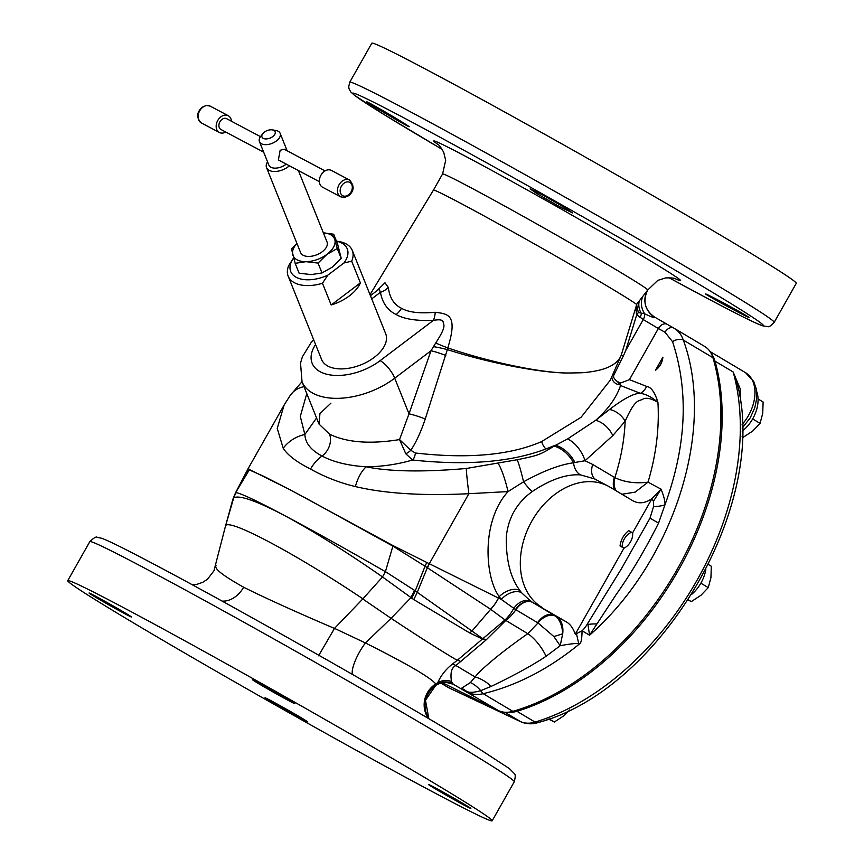 <?xml version="1.0" encoding="UTF-8"?>
<svg xmlns="http://www.w3.org/2000/svg" width="864" height="864" viewBox="0 0 864 864"><rect width="100%" height="100%" fill="white"/><g stroke="black" fill="none" stroke-linecap="round" stroke-linejoin="round"><path stroke-width="1.3" d="M632.599 532.894A11.966 8.014 120.8 0 1 623.927 548.23L620.039 545.918C620.914 539.611 623.808 534.492 628.711 530.582L632.599 532.894L651.996 498.614L661.025 489.143L653.389 501.401L653.573 506.455A16.254 7.355 178 0 0 664.978 504.803L658.573 523.066C645.203 549.655 630.99 573.599 615.935 594.875L589.561 635.224C673.866 561.395 716.148 428.706 683.294 340.049C681.426 334.638 678.283 330.653 673.834 328.093L704.668 346.442A36.612 24.527 -59.2 0 1 712.94 357.707A243.832 163.361 120.8 0 1 512.86 711.342A36.612 24.527 -59.2 0 1 498.258 710.489L442.228 682.614M647.363 290.671A19.505 19.505 66.8 0 0 654.577 317.066L667.202 324.324A8.132 5.54 -60.4 0 0 667.127 324.281L654.577 317.066C655.236 318.308 651.92 317.228 644.663 313.805L638.302 312.476L636.649 304.722L621.162 355.385L623.484 355.698L625.752 350.46L636.736 314.734C636.066 313.124 636.044 309.787 636.649 304.722L636.768 304.927M512.86 711.342L483.214 693.695A8.132 4.504 -103.3 0 1 480.697 690.649C474.498 692.496 469.876 692.788 466.83 691.535A24.386 23.684 72.6 0 0 461.538 688.273L461.797 689.31L466.83 691.535A8.132 5.53 116.8 0 0 467.759 692.334C472.36 694.602 477.511 695.056 483.214 693.695C516.607 685.616 548.51 669.19 578.902 644.404C578.07 642.589 581.872 648.335 582.044 630.86A243.832 163.361 120.8 0 0 582.109 630.796A19.505 13.068 120.8 0 0 587.153 624.294L621.216 569.084L650.009 518.162A16.254 0.626 -149.6 0 0 658.573 523.066M653.389 501.401L652.309 498.874M653.573 506.455L650.009 518.162M651.996 498.614C645.149 503.302 638.809 504.036 632.956 500.818L609.973 487.134A69.088 51.257 117.9 0 0 608.332 486.205L594.508 478.883L580.63 474.908C566.546 473.861 550.39 479.423 532.159 491.594C516.661 502.902 508.021 518.141 506.261 537.322C506.045 560.326 510.57 578.016 519.836 590.414A69.088 51.257 117.9 0 0 521.478 592.65L530.809 601.312L555.422 616.118C559.688 619.466 562.118 625.331 562.712 633.712A24.386 16.6 118.2 0 0 556.286 616.399L566.298 621.853C570.175 624.078 573.178 628.193 575.284 634.198L582.044 630.86M575.284 634.198L623.927 548.23M622.188 547.193A11.966 8.014 120.8 0 1 631.53 532.267M566.298 621.853L532.138 602.143A16.254 10.919 120.8 0 0 515.506 609.52L515.851 609.725A33.156 22.216 120.8 0 1 505.699 620.525L486.022 640.008L455.911 665.528C451.613 667.408 450.133 672.721 451.472 681.469L453.233 684.212L446.386 682.452M608.332 486.205A69.088 51.257 117.9 0 0 531.284 522.104A69.088 51.257 117.9 0 0 541.955 607.349M461.538 688.273L470.362 682.56L475.135 676.976C479.293 670.95 498.712 653.962 527.796 633.69L538.024 622.955L553.846 636.541A16.254 1.134 164.7 0 0 562.712 633.712L560.185 645.721C572.81 643.367 579.053 642.924 578.902 644.404L576.536 633.938M470.362 682.56A24.386 15.282 59.1 0 1 480.697 690.649L491.184 686.383C502.394 681.059 527.483 668.736 546.08 656.262L560.185 645.721L553.846 636.541M491.184 686.383A24.386 13.543 40.2 0 0 475.135 676.976L455.911 665.528A16.254 6.502 -127.6 0 0 452.293 664.168C445.759 669.373 440.899 675.562 437.724 682.722L436.05 684.947L435.758 683.986C430.736 677.657 407.29 663.973 365.429 642.956L334.53 628.366L362.772 598.979L382.514 576.968L413.77 599.584L469.703 632.945L482.425 639.025A16.254 7.582 -132.3 0 1 486.022 640.008M546.08 656.262A24.386 8.845 54.7 0 0 527.796 633.69L505.008 619.931L457.25 660.323A16.254 6.707 -128.5 0 1 460.912 661.619M482.609 638.863L482.598 638.852A16.254 7.83 46.5 0 1 486.292 639.76M362.772 598.979L391.079 618.322C420.628 637.859 442.681 651.866 457.25 660.323L452.293 664.168M436.05 684.947L425.455 700.25L428.868 718.751M452.574 683.489C447.142 681.091 441.882 681.415 436.806 684.439M436.752 684.482L436.136 685.12C441.493 682.43 445.284 681.61 447.498 682.646M436.136 685.12L435.499 685.552L435.996 684.979M675.767 278.845C674.341 278.046 670.961 277.744 665.636 277.927L657.796 280.379L647.73 290.034A117.85 2.894 29.5 0 0 583.308 250.484A117.85 2.894 29.5 0 0 469.984 187.24A117.85 2.894 29.5 0 0 442.584 173.966L433.436 190.123A117.85 2.894 29.5 0 1 447.714 196.549A117.85 2.894 29.5 0 1 460.836 203.396A117.85 2.894 29.5 0 1 477.392 212.296A117.85 2.894 29.5 0 1 605.815 285.185A117.85 2.894 29.5 0 1 636.595 304.366L636.757 304.798M647.73 290.034L636.595 304.366M642.762 296.654A19.505 16.502 -138.3 0 0 644.663 313.805A8.132 5.443 -59.2 0 1 643.237 319.561L658.368 328.504A8.132 5.54 -60.4 0 1 667.127 324.281L673.758 328.05A8.132 5.54 -60.4 0 1 673.834 328.093M712.94 357.707L683.294 340.049A8.132 4.73 -19.2 0 0 672.548 341.68C688.964 391.435 686.437 445.802 664.978 504.803C665.129 501.131 663.811 495.914 661.025 489.143L648.011 482.155C656.132 454.896 659.437 428.306 657.936 402.419C651.596 398.617 646.726 397.429 643.324 398.866C638.96 401.857 635.969 397.04 625.158 421.211A17.917 12.593 -135.7 0 0 609.53 409.482L595.685 420.304C608.051 409.363 616.334 397.786 620.546 385.549L620.147 384.448A8.132 3.996 66.5 0 1 617.587 381.672C614.034 379.123 612.857 376.79 614.056 374.663L623.484 355.698M646.661 386.413C651.143 387.029 654.901 392.364 657.936 402.419C651.845 397.127 646.002 394.103 640.408 393.347A13.003 8.791 111.4 0 0 646.661 386.413L629.435 379.652L620.633 382.99L617.587 381.672M662.904 357.145L655.463 370.31A14.224 9.526 -59.2 0 0 662.904 357.145C662.321 362.556 659.848 366.941 655.463 370.31M625.752 350.46L643.237 319.561L636.736 314.734A8.132 5.162 -37.7 0 0 638.302 312.476M612.911 374.252L614.056 374.663M330.912 403.175L319.95 413.575L319 424.051L329.53 434.171C346.777 442.552 370.116 444.355 399.546 439.582L410.81 450.306L415.39 453.006C468.31 459.011 510.397 455.198 541.652 441.558L581.051 417.301L610.373 380.052L621.151 355.406C617.101 365.353 603.979 371.131 581.785 372.762L569.776 373C542.722 373.432 489.013 362.092 447.876 347.922L447.811 347.9C458.093 314.712 448.243 313.902 435.229 312.282C419.483 313.654 408.24 312.314 401.512 308.254C394.06 304.787 389.642 297.832 388.292 287.388L384.988 282.787L376.758 290.876M620.147 384.826A8.132 7.085 17.4 0 1 611.928 376.488M620.147 384.448L620.633 382.99M621.929 494.251L635.148 492.134L648.011 482.155C635.591 483.743 624.542 482.231 614.855 477.619C620.946 458.676 624.38 439.873 625.158 421.211L612.814 435.586A19.969 12.917 -130.1 0 0 595.685 420.304L567.626 438.923L554.105 446.094C539.806 454.874 539.168 455.22 517.212 459.734L466.312 468.482C423.176 472.23 389.815 471.668 366.239 466.808C381.931 466.657 397.386 464.4 412.603 460.015C467.046 465.793 511.52 462.089 546.026 448.902L555.379 445.219A24.257 15.66 -127.9 0 1 574.916 462.478L573.545 462.78C559.829 464.638 543.164 470.977 523.552 481.81A27.443 2.506 -102.7 0 0 517.212 459.734M620.546 385.549L640.408 393.347C634.219 393.088 623.927 398.466 609.53 409.482M612.814 435.586L585.025 460.739L592.736 464.476L614.855 477.619A16.254 11.156 -65.8 0 0 616.345 490.925M532.462 602.338A16.254 10.886 120.8 0 0 515.851 609.725L538.024 622.955A16.254 10.94 127.5 0 1 555.422 616.118M532.159 491.594A16.254 2.452 -127.2 0 1 523.552 481.81L508.032 491.584C480.546 521.834 485.255 578.329 499.262 596.657A85.342 63.32 117.9 0 0 501.293 599.422L515.506 609.52M530.809 601.312A16.254 11.113 123.2 0 0 513.659 608.494A33.156 22.097 109.6 0 1 505.008 619.931L490.579 609.239L425.066 566.233L392.893 546.134L385.42 571.633L414.439 590.317L482.76 638.69A32.508 28.166 110.3 0 1 482.35 638.993M225.439 526.306L233.723 497.826C239.252 494.845 256.111 500.71 284.288 515.408C312.617 530.399 346.313 549.158 385.398 571.687L385.42 571.633M385.398 571.687L382.514 576.968M236.034 492.61L232.826 499.392L235.505 492.858L249.286 469.897L264.19 476.507L290.056 489.748L249.469 469.562A23.404 23.22 110.7 0 0 249.286 469.897L247.266 471.258M236.002 492.664C240.57 493.15 256.662 500.731 284.288 515.408L284.299 515.419C313.243 531.025 345.978 551.534 382.525 576.936M318.557 655.808L334.53 628.366M225.482 526.165L213.948 570.78L207.5 579.215L202.716 582.336L196.776 584.377L192.38 584.852M334.476 628.441C294.181 611.15 263.898 597.413 243.648 587.228C223.139 575.791 213.937 568.588 216.032 565.618M388.292 287.388A16.254 13.252 -8.2 0 1 380.441 292.291L379.112 289.105M435.229 312.282A16.254 6.858 -93.1 0 1 433.393 320.382C416.448 321.052 404.028 319.086 396.122 314.496C387.601 310.37 382.374 302.972 380.441 292.291L371.714 298.89M639.457 300.683A19.505 13.846 -140.1 0 0 641.347 313.589A8.132 5.443 -59.2 0 1 639.976 317.606M425.228 419.029A16.254 2.246 19.1 0 0 409.007 413.834L399.546 439.582L405.821 453.816A8.132 2.538 144.8 0 0 410.81 450.306C416.178 442.174 420.984 431.741 425.228 419.029L447.336 349.596C488.538 362.945 542.495 373.442 569.776 373M498.172 463.396A28.296 4.817 -104.5 0 1 508.032 491.584L468.893 493.7C422.604 495.958 384.761 493.582 355.374 486.562A32.324 16.06 -80.3 0 1 366.239 466.808C348.116 465.653 333.374 462.056 322.024 456.019C310.997 450.198 305.273 443.027 304.862 434.506L300.294 416.448L306.785 393.563M248.508 468.666L249.469 469.562M466.312 468.482A29.776 1.534 -97.7 0 0 468.893 493.7L429.289 563.706L393.152 545.67L290.056 489.748M355.374 486.562C339.682 482.836 324.734 476.993 310.511 469.044C296.698 462.056 287.593 455.123 283.208 448.243L277.236 428.414L284.126 405.032L248.065 468.763L235.505 492.858M283.208 448.243A31.936 27.67 -29 0 1 304.862 434.506L316.559 417.949M303.966 497.124L392.893 546.134A33.156 7.398 118.7 0 1 393.152 545.67M319 424.051L302.033 381.726A60.955 34.625 158.2 0 0 394.718 378.194A16.254 5.789 -127.1 0 0 380.117 360.666A44.701 25.391 158.2 0 1 326.83 374.263A44.701 25.391 158.2 0 1 315.576 344.52M405.821 453.816L412.603 460.015A8.132 3.618 98.1 0 0 415.39 453.006M445.748 355.46A16.254 2.171 19.4 0 0 431.006 350.752L394.718 378.194L409.007 413.834L431.006 350.752L435.704 342.986C447.39 325.134 443.264 325.069 443.21 322.153C442.897 319.842 439.625 319.259 433.393 320.382L380.117 360.666M433.458 346.637A16.254 1.631 13 0 1 447.336 349.596L447.811 347.9A16.254 1.318 21.5 0 1 435.704 342.986M352.296 250.441L385.7 333.774A34.538 19.613 158.2 0 1 367.87 361.53A34.538 19.613 158.2 0 1 327.899 366.098A34.538 19.613 158.2 0 1 321.581 359.478L288.166 276.156A34.538 19.613 -21.8 0 0 294.494 282.766A34.538 19.613 -21.8 0 0 322.477 283.284L331.182 304.992A34.538 19.613 -21.8 0 0 360.385 282.895L351.68 261.187A34.538 19.613 -21.8 0 0 352.296 250.441A34.538 19.613 -21.8 0 0 345.978 243.832A34.538 19.613 -21.8 0 0 338.407 241.434L336.431 241.121M294.041 257.353L288.781 265.41A34.538 19.613 -21.8 0 0 288.166 276.156M351.68 261.187L343.915 262.991A30.445 17.291 -21.8 0 0 336.442 241.164M343.915 262.991L327.737 275.216L322.477 283.284M293.609 257.936A30.445 17.291 -21.8 0 0 296.557 277.474A30.445 17.291 -21.8 0 0 327.737 275.216M331.182 304.992L360.385 282.895M333.666 234.22L334.865 239.846A22.367 12.701 158.2 0 0 323.374 232.859L333.666 234.22L337.619 244.091L341.237 258.39L332.23 267.192L321.991 272.948L311.17 274.601L299.117 273.197L295.164 263.336L291.535 249.037L296.881 243.324M341.237 258.39L337.284 248.53L327.046 254.275L318.038 263.088L305.986 261.684L295.164 263.336M296.935 243.464A22.367 12.701 158.2 0 0 292.745 254.653A22.367 12.701 158.2 0 0 305.986 261.684A22.367 12.701 158.2 0 0 327.046 254.275A22.367 12.701 158.2 0 0 334.865 239.846L337.284 248.53M321.991 272.948L318.038 263.088M298.393 170.554L327.013 241.952A14.234 8.089 158.2 0 1 319.669 253.4A14.234 8.089 158.2 0 1 303.188 255.28A14.234 8.089 158.2 0 1 300.586 252.547L266.533 167.605A14.234 8.089 -21.8 0 0 269.136 170.338A14.234 8.089 158.2 0 0 289.397 165.78M267.527 161.795A14.234 8.089 -21.8 0 0 266.533 167.605M262.753 133.704A7.085 4.028 -21.8 0 0 263.261 138.359A7.085 4.028 158.2 0 0 272.743 136.598A7.085 4.028 158.2 0 0 273.823 130.378A7.085 4.028 -21.8 0 0 272.268 129.881A7.085 4.028 -21.8 0 0 262.753 133.704L260.669 136.415A11.156 6.329 -21.8 0 0 259.438 141.62L268.855 165.1A11.156 6.329 -21.8 0 0 270.886 167.238A11.156 6.329 158.2 0 0 286.243 164.106M272.268 129.881L275.659 130.41A11.156 6.329 -21.8 0 1 278.1 131.188A11.156 6.329 158.2 0 1 280.141 133.326A11.156 6.329 158.2 0 1 274.385 142.279A11.156 6.329 158.2 0 1 261.479 143.759A11.156 6.329 -21.8 0 1 259.438 141.62M319.356 181.678L278.392 159.948L280.13 150.304L284.105 149.18L325.069 170.899M260.496 136.652L226.66 118.703A6.091 4.525 117.9 0 0 221.94 119.437A6.091 4.525 117.9 0 0 218.927 124.848A6.091 4.525 117.9 0 0 220.946 129.481L263.65 152.129M231.433 121.241A9.493 7.042 -62.1 0 0 228.258 115.711A9.493 7.042 -62.1 0 0 220.892 116.845A9.493 7.042 117.9 0 0 216.205 125.269A9.493 7.042 117.9 0 0 219.359 132.484A9.493 7.042 117.9 0 0 225.72 132.008M340.632 196.808L322.542 187.207A9.493 7.042 117.9 0 1 319.388 179.993A9.493 7.042 117.9 0 1 324.076 171.569A9.493 7.042 -62.1 0 1 331.43 170.435L349.531 180.036A9.493 7.042 -62.1 0 0 342.176 181.17A9.493 7.042 117.9 0 0 337.489 189.594A9.493 7.042 117.9 0 0 340.632 196.808L344.347 197.489L348.57 195.739C354.262 191.095 354.586 185.857 349.531 180.036M519.836 590.414A16.254 10.163 145.5 0 0 499.262 596.657L498.463 598.072L429.289 563.706A33.156 0.983 113.3 0 0 427.507 567.875M521.478 592.65A16.254 10.357 141.8 0 0 501.293 599.422L498.463 598.072A33.156 22.226 116.3 0 1 490.579 609.239M580.63 474.908A16.254 11.372 -86 0 1 573.545 462.78A24.376 15.725 -128.4 0 0 554.105 446.094M567.626 438.923A23.328 13.133 -122.1 0 1 585.025 460.739L574.916 462.478M124.427 608.126A243.832 5.994 -150.5 0 0 67.738 580.662A243.832 5.994 -150.5 0 0 201.01 662.494A243.832 5.994 -150.5 0 0 435.488 793.336A243.832 5.994 -150.5 0 0 492.178 820.8A243.832 5.994 -150.5 0 0 358.906 738.968A243.832 5.994 -150.5 0 0 124.427 608.126M271.804 702.13A24.386 0.594 -150.5 0 0 294.602 715.144A24.386 0.594 -150.5 0 0 307.465 721.796A24.386 0.594 -150.5 0 0 300.694 717.444A24.386 0.594 -150.5 0 0 277.895 704.441A24.386 0.594 -150.5 0 0 265.021 697.777A24.386 0.594 -150.5 0 0 271.804 702.13M435.197 788.789A24.386 0.594 -150.5 0 0 457.985 801.803A24.386 0.594 -150.5 0 0 470.858 808.456A24.386 0.594 -150.5 0 0 464.076 804.114A24.386 0.594 -150.5 0 0 441.288 791.1A24.386 0.594 -150.5 0 0 428.414 784.447A24.386 0.594 -150.5 0 0 435.197 788.789M259.232 684.018A24.386 0.594 -150.5 0 0 282.02 697.021A24.386 0.594 -150.5 0 0 294.894 703.685A24.386 0.594 -150.5 0 0 288.112 699.332A24.386 0.594 -150.5 0 0 265.324 686.318A24.386 0.594 -150.5 0 0 252.45 679.666A24.386 0.594 -150.5 0 0 259.232 684.018M95.839 597.359A24.386 0.594 -150.5 0 0 118.627 610.362A24.386 0.594 -150.5 0 0 131.501 617.026A24.386 0.594 -150.5 0 0 124.729 612.673A24.386 0.594 -150.5 0 0 101.93 599.659A24.386 0.594 -150.5 0 0 89.057 593.006A24.386 0.594 -150.5 0 0 95.839 597.359M587.758 623.214L589.561 635.224L582.109 630.796M587.153 624.294L587.639 624.586A16.254 5.681 -176.4 0 1 596.581 623.97M402.235 122.17C383.27 110.333 352.868 93.593 373.648 106.326C392.666 118.076 422.971 134.978 402.235 122.17L408.953 126.63M366.93 101.887L373.648 106.326M428.512 70.664A243.832 5.994 -150.5 0 0 371.822 43.2L349.747 82.22A243.832 5.994 29.5 0 1 406.436 109.674A243.832 5.994 29.5 0 1 640.915 240.527A243.832 5.994 29.5 0 1 774.187 322.358L796.262 283.338A243.832 5.994 -150.5 0 0 662.99 201.506A243.832 5.994 -150.5 0 0 428.512 70.664M741.884 313.081C722.552 301.882 691.524 286.254 712.714 298.285C732.089 309.398 763.02 325.188 741.884 313.081L748.721 317.336M705.856 294.062L712.714 298.285M565.92 208.31L543.175 195.221L530.129 188.87L536.738 193.504L559.483 206.615L572.551 212.922L565.92 208.31M436.32 684.968A16.254 16.243 -148.8 0 1 453.233 684.212L498.258 710.489M740.578 402.57L740.167 388.714L733.158 371.974L715.014 361.174A36.612 24.527 -59.2 0 0 711.342 353.7M715.014 361.174A243.832 163.361 120.8 0 1 516.92 711.299A36.612 24.527 -59.2 0 1 507.751 712.26M440.672 682.97L448.88 687.841L520.744 721.721A8.132 6.026 -64.8 0 1 520.366 721.516L504.792 712.249M516.92 711.299L535.064 722.099A243.832 163.361 120.8 0 0 733.158 371.974L738.029 386.867C767.61 508.777 659.275 690.617 538.002 722.596A8.132 4.86 -106.9 0 1 535.064 722.099A36.612 24.527 120.8 0 1 520.366 721.516L448.502 687.636L440.651 682.981L448.513 687.636M691.826 594.248A29.97 20.077 -59.2 0 0 705.823 569.57M688.306 599.821L691.308 601.603L700.942 595.296L708.264 587.606L710.942 577.616L711.31 566.244L708.383 564.494M688.187 600.005L691.308 601.603M700.844 583.189L708.264 587.606M541.728 721.429A29.97 20.077 -59.2 0 0 548.143 719.215M549.061 718.88L554.332 722.023L563.965 715.716L569.743 709.96M548.543 719.032L554.332 722.023M742.176 431.19A29.97 20.077 -59.2 0 0 756.616 391.36M742.079 436.73L743.105 437.346L752.738 431.039L760.05 423.349L762.739 413.359L763.106 401.987L758.074 398.984M742.079 436.828L743.105 437.346M752.641 418.943L760.05 423.349M673.682 328.007L667.202 324.324M414.439 590.317A32.508 3.542 114.3 0 1 410.864 597.758L391.079 618.322L365.429 642.956A24.386 6.707 -60 0 0 352.501 674.428M451.472 681.469A16.254 15.887 -161 0 0 437.724 682.722L435.758 683.986A24.386 24.116 -51.4 0 0 428.339 718.438M435.499 685.552C425.736 693.425 422.809 703.145 426.74 714.701L426.74 714.701A24.386 24.365 -22.2 0 1 435.899 685.152L436.558 684.709A16.254 16.211 -151 0 1 452.833 683.824M438.383 144.731A141.815 3.488 29.5 0 1 466.7 156.924A141.815 3.488 29.5 0 1 619.132 242.352A141.815 3.488 29.5 0 1 674.946 278.575M672.548 341.68L665.01 332.262L658.368 328.504L629.435 379.652M665.01 332.262A8.132 5.54 -60.4 0 1 673.758 328.05L674.19 328.298M546.026 448.902A8.132 3.326 70.1 0 1 541.652 441.558M537.581 622.663A16.254 10.886 120.8 0 1 554.191 615.276L556.286 616.399M498.517 598.104A33.156 22.226 116.1 0 1 490.644 609.282L472.316 630.644A32.508 24.646 118 0 1 469.703 632.945M429.127 563.63A33.156 1.015 113.7 0 0 427.324 567.756L417.269 592.326A32.508 4.417 113.9 0 1 413.77 599.584M411.674 598.266A32.508 3.791 114.2 0 0 415.228 590.868L425.066 566.233A33.156 1.436 114 0 1 426.719 562.518M225.536 525.982C227.394 517.417 295.466 553.522 362.902 598.838M401.512 308.254A16.254 12.064 -62.1 0 1 396.122 314.496M284.126 405.032L290.358 395.183A28.955 23.512 30.8 0 1 304.009 386.64M310.511 469.044A32.476 24.008 -61.9 0 1 322.024 456.019A16.254 12.064 117.9 0 0 329.53 434.171M447.336 349.596A8.132 2.322 -72 0 1 447.876 347.922M202.802 107.244A9.493 7.042 117.9 0 0 198.104 115.668A9.493 7.042 117.9 0 0 201.258 122.882C196.225 117.644 196.549 112.406 202.219 107.179L206.453 105.419L210.157 106.11A9.493 7.042 -62.1 0 0 202.802 107.244M343.926 183.265A7.538 5.594 117.9 0 0 340.621 193.288A7.538 5.594 117.9 0 0 348.548 194.8A7.538 5.594 -62.1 0 0 351.864 184.777A7.538 5.594 -62.1 0 0 343.926 183.265M592.736 464.476A16.254 10.886 -59.2 0 0 595.436 479.369M614.412 477.382A16.254 10.886 -59.2 0 0 615.038 490.147M243.648 587.228A24.386 18.09 -62.1 0 1 221.994 601.063M514.253 781.78C515.549 776.833 515.538 774.068 514.22 773.518L509.522 768.701L480.406 749.704C415.303 709.225 240.797 610.038 155.498 565.013C121.338 546.955 106.909 539.989 101.358 538.196L97.286 537.408C96.498 536.263 94.014 537.678 89.813 541.642A243.832 5.994 29.5 0 1 146.502 569.106A243.832 5.994 29.5 0 1 380.981 699.959A243.832 5.994 29.5 0 1 514.253 781.78L492.178 820.8M349.747 82.22L348.689 86.854L349.11 88.981L350.838 92.005L354.478 95.299L383.594 114.296L442.184 149.396A235.85 5.789 29.5 0 1 407.527 119.783A235.85 5.789 29.5 0 1 697.648 283.446A235.85 5.789 29.5 0 1 708.404 298.933A235.85 5.789 29.5 0 1 668.995 277.722L708.502 298.987C742.748 317.088 757.21 324.076 762.761 325.847L767.545 326.56C768.701 327.294 770.904 325.89 774.187 322.358M742.122 424.526A36.612 24.527 -59.2 0 0 745.492 372.643A36.612 24.527 -59.2 0 0 745.459 372.632L710.057 351.551L745.459 372.632L753.689 381.445L756.238 388.876L756.637 398.833L754.78 407.754L750.233 417.863L742.176 428.144M647.406 290.606C642.611 301.428 645.008 310.241 654.577 317.066M232.826 499.392L224.953 528.152M433.436 190.123L370.019 294.646M290.358 395.183L302.022 381.704L300.521 363.107L302.378 356.843L311.17 342.468L313.654 339.714M370.429 295.672L379.048 289.148M280.141 133.326L287.14 150.79M219.359 132.484L201.258 122.882M228.258 115.711L210.157 106.11M426.74 714.701L428.706 718.502M89.813 541.642L67.738 580.662M442.584 173.966L445.673 160.358L443.74 152.377C441.148 147.722 439.15 144.979 437.735 144.158M538.002 722.596C531.943 724.442 526.198 724.151 520.744 721.721"/></g></svg>

